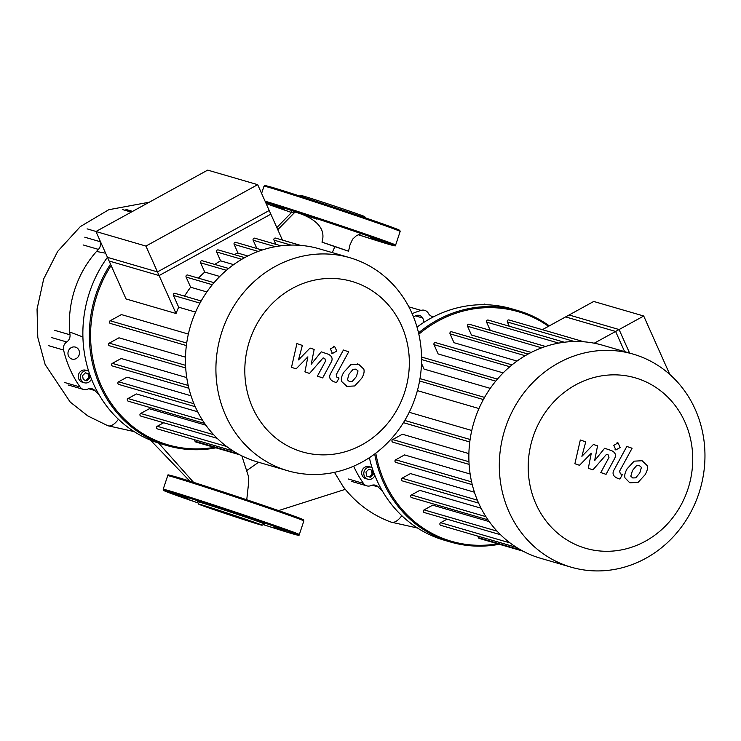 <?xml version="1.0" encoding="UTF-8"?>
<svg xmlns="http://www.w3.org/2000/svg" width="741" height="741" viewBox="0 0 741 741"><rect width="100%" height="100%" fill="white"/><g stroke="black" fill="none" stroke-linecap="round" stroke-linejoin="round"><path stroke-width="1.11" d="M639.464 465.57L636.519 465.7L632.462 470.498L630.813 476.176L632.721 477.954L635.713 477.843L639.789 472.999L641.41 467.367L639.261 465.505M630.091 482.799L638.094 482.382L645.05 474.786C647.226 471.119 647.949 468.062 647.217 465.607L642.104 460.726L634.139 461.161L627.201 468.71C625.006 472.415 624.274 475.481 625.015 477.926L629.674 482.687M642.104 460.726L640.706 460.309M626.821 446.443L614.132 469.766C612.066 473.314 613.002 476.065 616.929 478.028L619.921 479.047L622.403 474.49L620.374 473.805L619.578 471.22L632.082 448.24L626.821 446.443M615.836 449.907L620.18 447.508L618.013 442.905L613.798 445.341L615.836 449.907M579.499 465.292L591.281 453.251L588.317 468.293L592.92 469.859L606.527 454.307L608.166 454.863L608.972 457.438L600.794 472.554L606.055 474.342L614.428 458.874C616.484 455.317 615.539 452.566 611.594 450.63L604.619 448.268L594.625 460.67L597.552 445.86L593.439 444.461L581.889 456.336L585.742 441.849L580.314 439.997L574.896 463.727L579.499 465.292M257.692 184.666L207.693 170.115L95.941 231.516L145.931 246.077L257.692 184.666L270.854 214.158L159.102 275.569L109.103 261.008L95.941 231.516M145.931 246.077L159.102 275.569M643.716 316.018L615.604 331.459L565.615 316.907L593.726 301.457L643.716 316.018L669.799 374.446M615.604 331.459L624.607 351.632M294.705 211.982L291.584 212.426L276.828 227.552M246.753 499.767L248.457 484.169L248.559 476.658L241.853 455.872M258.59 462.264L246.827 470.479M361.367 233.674L356.56 235.545L352.605 239.176L349.909 245.086L348.548 251.208L334.858 246.642L332.274 252.598M334.858 246.642L321.965 242.131C328.059 223.115 304.023 214.547 295.057 212.046L277.773 229.664M343.24 486.763L334.469 472.35M415.414 315.861L422.657 318.009M348.548 251.208A37.448 0.602 -161.6 0 0 321.965 242.131M374.687 453.992A120.514 110.918 106.2 0 0 446.378 540.708A120.514 110.918 106.2 0 0 450.723 542.079L444.257 540.198A120.514 110.918 -73.8 0 1 439.913 538.827A120.514 110.918 -73.8 0 1 369.361 457.706M417.026 327.096A120.514 110.918 -73.8 0 1 511.642 308.775L518.107 310.655A120.514 110.918 106.2 0 0 418.535 332.866M549.313 325.864A120.514 110.918 106.2 0 0 522.451 312.026A120.514 110.918 106.2 0 0 518.107 310.655M497.637 543.783A119.56 110.038 -73.8 0 1 447.036 539.902A119.56 110.038 -73.8 0 1 375.789 453.159M418.841 334.2A119.56 110.038 -73.8 0 1 522.507 313.045A119.56 110.038 -73.8 0 1 548.507 326.309M374.853 475.463A6.215 5.724 -73.8 0 1 367.832 479.205A6.215 5.724 -73.8 0 1 364.155 471.387A6.215 5.724 -73.8 0 1 371.315 467.265A6.215 5.724 -73.8 0 1 372.028 467.525M367.832 479.205L365.684 478.575A6.215 5.724 -73.8 0 1 362.006 470.757A6.215 5.724 -73.8 0 1 369.157 466.635L371.315 467.265M413.645 317.241A6.215 5.724 -73.8 0 1 419.452 315.453A6.215 5.724 -73.8 0 1 423.278 322.743M372.51 470.442L373.186 474.462L370.25 477.25L366.638 476.018L365.961 471.998L368.898 469.21L372.51 470.442L368.861 469.257M369.213 476.898L372.102 474.147L371.436 470.127M373.186 474.462L372.102 474.147M450.723 542.079A120.514 110.918 106.2 0 0 499.295 544.264M381.587 489.606L380.133 488.912L380.791 488.171M382.541 491.283A100.433 92.43 -73.8 0 1 380.133 488.912A100.433 92.43 -73.8 0 1 378.28 486.967A7.169 6.604 106.2 0 0 375.465 485.216A7.169 6.604 106.2 0 0 371.148 485.531A7.169 6.604 -73.8 0 1 366.832 485.855A7.169 6.604 -73.8 0 1 363.46 483.419L348.168 478.964M408.865 306.848L421.027 310.386A7.169 6.604 -73.8 0 1 424.649 310.331A7.169 6.604 -73.8 0 1 428.409 313.397A7.169 6.604 106.2 0 0 432.17 316.463A7.169 6.604 106.2 0 0 433.726 316.703M421.027 310.386A109.992 101.23 106.2 0 0 412.144 313.665M353.661 466.182A109.992 101.23 106.2 0 0 363.46 483.419M239.019 517.172L208.434 507.353L242.344 518.969L252.264 521.942L239.019 517.172M262.11 525.221L264.528 524.007A35.392 0.565 -161.6 0 0 244.243 516.699A35.392 0.565 -161.6 0 0 197.375 501.676L198.588 504.093A33.475 0.537 -161.6 0 0 217.78 510.984A33.475 0.537 -161.6 0 0 262.11 525.221A33.475 0.537 -161.6 0 0 242.918 518.311A33.475 0.537 -161.6 0 0 198.588 504.093M273.92 526.934L285.961 530.797L273.92 526.934M220.42 508.567L203.877 503L220.42 508.567M187.982 498.73L175.95 494.868L187.982 498.73M365.332 217.845L364.748 216.668A33.475 0.537 -161.6 0 0 345.556 209.777A33.475 0.537 -161.6 0 0 301.226 195.541L300.049 196.124M370.222 237.463L382.254 241.316L370.222 237.463M316.722 219.086L300.179 213.528L316.722 219.086M284.275 209.249L272.243 205.396L284.275 209.249M110.511 264.148A120.514 110.918 106.2 0 0 162.983 444.285A120.514 110.918 106.2 0 0 167.336 445.656L160.871 443.776A120.514 110.918 -73.8 0 1 156.518 442.405A120.514 110.918 -73.8 0 1 107.454 257.303M214.242 447.36A119.56 110.038 -73.8 0 1 163.65 443.479A119.56 110.038 -73.8 0 1 111.113 265.5M91.458 379.031A6.215 5.724 -73.8 0 1 84.446 382.773A6.215 5.724 -73.8 0 1 80.769 374.965A6.215 5.724 -73.8 0 1 87.92 370.833A6.215 5.724 -73.8 0 1 88.633 371.102M84.446 382.773L82.288 382.152A6.215 5.724 -73.8 0 1 78.611 374.335A6.215 5.724 -73.8 0 1 85.761 370.213L87.92 370.833M75.684 347.196A6.215 5.724 -73.8 0 1 79.176 354.819A6.215 5.724 -73.8 0 1 71.988 359.061A6.215 5.724 -73.8 0 1 71.757 358.996A6.215 5.724 -73.8 0 1 68.265 351.373A6.215 5.724 -73.8 0 1 75.462 347.121A6.215 5.724 -73.8 0 1 75.684 347.196M89.115 374.02L89.791 378.04L86.854 380.828L83.242 379.596L82.575 375.576L85.511 372.788L89.115 374.02L85.465 372.825M85.817 380.476L88.716 377.725L88.04 373.705M89.791 378.04L88.716 377.725M167.336 445.656A120.514 110.918 106.2 0 0 215.909 447.842M98.192 393.184L96.738 392.489L97.395 391.748M99.155 394.86A100.433 92.43 -73.8 0 1 96.738 392.489A100.433 92.43 -73.8 0 1 94.894 390.544A7.169 6.604 106.2 0 0 92.069 388.793A7.169 6.604 106.2 0 0 87.753 389.108A7.169 6.604 -73.8 0 1 83.437 389.423A7.169 6.604 -73.8 0 1 80.074 386.997L64.773 382.541M105.63 253.218L96.525 251.458A100.433 92.43 -73.8 0 1 98.423 249.393A7.169 6.604 106.2 0 0 100.081 241.668A7.169 6.604 -73.8 0 1 99.702 239.936M48.276 345.584L63.578 350.03A7.169 6.604 -73.8 0 1 66.718 341.971A7.169 6.604 106.2 0 0 70.006 334.802A100.433 92.43 -73.8 0 1 69.737 331.996A100.433 92.43 -73.8 0 1 96.525 251.458M63.578 350.03A109.992 101.23 106.2 0 0 80.074 386.997M82.909 336.979L69.737 331.996M633.147 354.115L602.702 345.25A110.946 102.119 106.2 0 0 494.349 382.856A110.946 102.119 106.2 0 0 478.556 502.944A110.946 102.119 106.2 0 0 540.671 558.306L571.116 567.171A110.946 102.119 106.2 0 0 679.469 529.565A110.946 102.119 106.2 0 0 695.262 409.467A110.946 102.119 106.2 0 0 633.147 354.115A110.946 102.119 106.2 0 0 524.804 391.72A110.946 102.119 106.2 0 0 509.011 511.818A110.946 102.119 106.2 0 0 571.116 567.171M535.965 504.01A88.763 81.695 -73.8 0 1 575.581 384.912A88.763 81.695 -73.8 0 1 684.971 422.129A88.763 81.695 -73.8 0 1 645.355 541.226A88.763 81.695 -73.8 0 1 535.965 504.01M489.292 521.636L432.698 505.158L424.084 509.891A1.436 1.325 106.2 0 0 424.25 512.531L500.564 534.752M481.076 508.215L419.776 490.366L411.422 494.951A1.436 1.325 106.2 0 0 411.588 497.591L488.032 519.849M594.236 343.203L619.096 329.55L569.107 314.99L542.375 329.68M629.6 353.077L619.096 329.55M474.425 492.2L410.458 473.582L402.02 478.214A1.436 1.325 106.2 0 0 402.187 480.853L478.63 503.111M470.137 474.008L404.567 454.918L395.722 459.781A1.436 1.325 -73.8 0 0 395.889 462.421L472.258 484.66M468.886 453.603L402.363 434.235L392.684 439.552A1.436 1.325 -73.8 0 0 392.85 442.192L469.099 464.394M471.767 430.502L409.199 412.292M417.387 390.618L478.964 408.55M421.509 363.423L424.037 369.083L490.264 388.367M512.031 364.887L435.615 342.638A1.436 1.325 106.2 0 0 434.013 344.676L438.153 353.957L503.167 372.89M528.111 354.059L451.658 331.801A1.436 1.325 106.2 0 0 450.046 333.839L454.001 342.694L517.042 361.052M541.662 347.835L467.543 326.253L471.452 335.015L531.223 352.42M509.262 326.197L507.39 322.002A1.436 1.325 -73.8 0 1 508.993 319.964L584.019 341.805M490.246 330.356L486.559 322.094A1.436 1.325 -73.8 0 1 488.162 320.056L564.336 342.231M467.543 326.253A1.436 1.325 -73.8 0 1 469.146 324.215L545.552 346.464M447.045 519.172L440.626 522.701A1.436 1.325 106.2 0 0 440.793 525.341L516.505 547.386M523.063 551.184L479.223 538.42A1.436 1.325 -73.8 0 1 478.427 537.707L477.704 536.086M356.069 369.148L353.124 369.277L349.067 374.075L347.427 379.753L349.335 381.532L352.318 381.42L356.393 376.567L358.023 370.935L355.865 369.083M346.695 386.376L354.698 385.95L361.654 378.364C363.84 374.696 364.563 371.63 363.822 369.185L358.709 364.303L350.752 364.739L343.805 372.288C341.61 375.993 340.879 379.059 341.62 381.504L347.186 386.524L346.279 386.265M358.709 364.303L357.31 363.887M343.426 350.021L330.736 373.334C328.671 376.891 329.606 379.642 333.533 381.606L336.534 382.625L339.007 378.067L336.988 377.373L336.182 374.798L348.687 351.818L343.426 350.021M332.44 353.476L336.794 351.086L334.626 346.482L330.412 348.918L332.44 353.476M296.104 368.87L307.885 356.829L304.931 371.871L309.525 373.436L323.132 357.884L324.771 358.44L325.586 361.015L317.398 376.132L322.659 377.919L331.032 362.451C333.089 358.894 332.144 356.143 328.207 354.198L321.224 351.845L311.229 364.248L314.156 349.437L310.044 348.038L298.493 359.913L302.356 345.426L296.919 343.574L291.5 367.304L296.104 368.87M349.761 257.692L319.306 248.828A110.946 102.119 106.2 0 0 244.678 257.655A110.946 102.119 106.2 0 0 185.676 367.499A110.946 102.119 106.2 0 0 257.275 461.884L287.73 470.748A110.946 102.119 106.2 0 0 362.349 461.912A110.946 102.119 106.2 0 0 421.351 352.077A110.946 102.119 106.2 0 0 349.761 257.692A110.946 102.119 106.2 0 0 275.133 266.519A110.946 102.119 106.2 0 0 216.131 376.363A110.946 102.119 106.2 0 0 287.73 470.748M361.96 444.804A88.763 81.695 -73.8 0 1 252.57 407.578A88.763 81.695 -73.8 0 1 292.186 288.49A88.763 81.695 -73.8 0 1 401.576 325.707A88.763 81.695 -73.8 0 1 361.96 444.804M282.423 240.084L269.215 210.5L157.463 271.91L107.473 257.349L126.044 298.956L176.034 313.508L157.463 271.91M201.172 300.976L175.015 293.362A1.436 1.325 106.2 0 0 173.413 295.4L178.683 307.2A98.998 91.115 106.2 0 0 176.034 313.508M214.029 282.692L187.705 275.031A1.436 1.325 106.2 0 0 186.102 277.069L190.632 287.221A98.998 91.115 106.2 0 0 184.555 296.131M228.636 268.464L202.219 260.767A1.436 1.325 106.2 0 0 200.607 262.805L204.757 272.086A98.998 91.115 106.2 0 0 198.403 278.144M244.715 257.636L218.252 249.93A1.436 1.325 106.2 0 0 216.65 251.977L220.596 260.823A98.998 91.115 106.2 0 0 214.77 264.426M262.166 250.041L235.74 242.344A1.436 1.325 106.2 0 0 234.137 244.382L238.046 253.144A98.998 91.115 106.2 0 0 234.054 254.534M280.941 245.808L254.756 238.185A1.436 1.325 106.2 0 0 253.153 240.223L256.84 248.494M300.624 245.382L275.596 238.093A1.436 1.325 106.2 0 0 273.985 240.13L275.865 244.326M238.046 253.144L247.827 255.997M220.596 260.823L233.656 264.63M204.757 272.086L219.781 276.467M190.632 287.221L206.869 291.945M205.896 425.214L149.302 408.736L140.688 413.469A1.436 1.325 106.2 0 0 140.855 416.109L217.169 438.329M197.68 411.783L136.381 393.943L128.026 398.528A1.436 1.325 106.2 0 0 128.193 401.168L204.636 423.426M191.03 395.777L127.072 377.16L118.634 381.791A1.436 1.325 106.2 0 0 118.792 384.431L195.235 406.689M186.741 377.586L121.181 358.496L112.326 363.359A1.436 1.325 -73.8 0 0 112.493 365.998L188.862 388.238M185.5 357.181L118.968 337.813L109.297 343.129A1.436 1.325 -73.8 0 0 109.455 345.769L185.713 367.971M188.371 334.08L121.394 314.582L110.14 320.77A1.436 1.325 -73.8 0 0 110.298 323.409L186.371 345.556M178.683 307.2L195.578 312.128M163.659 422.75L157.231 426.279A1.436 1.325 106.2 0 0 157.398 428.919L233.119 450.963M239.667 454.761L195.837 441.997A1.436 1.325 -73.8 0 1 195.031 441.284L194.309 439.663M158.694 443.118L193.568 482.345M149.293 202.2L108.76 209.722L80.334 226.598L57.696 251.366L43.71 278.885L37.05 309.08L37.8 337.442L45.145 364.544L70.2 402.048L87.79 415.923L107.834 425.723A26.13 10.207 -71.2 0 0 107.834 425.723A26.13 10.207 -71.2 0 0 107.834 425.732A26.13 10.207 -71.2 0 0 118.44 419.276M391.192 522.136A26.13 10.207 -71.2 0 0 391.229 522.155L391.229 522.155A26.13 10.207 -71.2 0 0 401.826 515.699M372.139 485.179L378.28 486.967M173.274 477.047A71.738 1.149 -161.6 0 0 167.716 475.666C170.615 475.361 163.353 473.592 174.367 476.407C192.401 481.548 265.537 505.751 291.945 515.319L303.541 519.886L303.847 520.96A71.738 1.149 -161.6 0 0 262.712 506.159A71.738 1.149 -161.6 0 0 173.274 477.047M299.318 534.567A71.738 1.149 -161.6 0 0 258.192 519.765A71.738 1.149 -161.6 0 0 168.744 490.653A71.738 1.149 -161.6 0 0 163.187 489.282L164.27 490.811L197.995 502.917A70.775 1.139 -161.6 0 1 169.272 491.848A70.775 1.139 -161.6 0 1 257.525 520.571A70.775 1.139 -161.6 0 1 292.63 533.816A70.775 1.139 -161.6 0 1 263.277 524.637L292.667 533.835C303.68 536.651 296.419 534.882 299.318 534.567L303.847 520.96M297.762 518.394A70.775 1.139 -161.6 0 0 262.657 505.14A70.775 1.139 -161.6 0 0 174.404 476.417M400.149 231.479A71.738 1.149 -161.6 0 0 359.015 216.678A71.738 1.149 -161.6 0 0 269.567 187.566A71.738 1.149 -161.6 0 0 264.009 186.195C266.834 185.824 259.906 184.157 270.669 186.936C288.897 192.132 363.451 216.817 389.118 226.153L399.834 230.405L400.149 231.479L395.62 245.095C392.795 245.466 399.723 247.124 388.96 244.354L358.236 234.721A70.775 1.139 -161.6 0 0 388.932 244.345A70.775 1.139 -161.6 0 0 353.846 231.099A70.775 1.139 -161.6 0 0 265.593 202.376M395.62 245.095A71.738 1.149 -161.6 0 0 354.485 230.294A71.738 1.149 -161.6 0 0 265.056 201.181M394.064 228.913A70.775 1.139 -161.6 0 0 358.959 215.668A70.775 1.139 -161.6 0 0 270.697 186.945M266.102 203.516A70.775 1.139 -161.6 0 0 291.417 212.454L266.102 203.516M83.122 244.938L98.423 249.393M100.081 241.668L84.78 237.213M70.006 334.802L54.714 330.347M51.416 337.516L66.718 341.971M88.753 388.756L94.894 390.544M122.33 209.508L131.268 212.111M96.034 231.47L87.105 228.867M574.386 341.508L507.39 322.002M558.705 343.102L486.559 322.094M525.193 355.717L450.046 333.839M509.799 366.739L434.013 344.676M495.729 381.133L421.573 359.542M483.364 399.556L419.582 380.985M470.1 439.487L404.771 420.462M521.136 550.137L478.427 537.707M485.901 516.634L411.422 494.951M497.044 531.14L424.084 509.891M510.04 542.912L440.626 522.701M477.352 500.147L402.02 478.214M468.96 461.754L392.684 439.552M471.6 481.872L395.722 459.781M275.319 246.679L253.153 240.223M258.266 251.412L234.137 244.382M241.807 259.294L216.65 251.977M226.403 270.317L200.607 262.805M212.334 284.711L186.102 277.069M199.977 303.134L173.413 295.4M186.713 343.055L110.14 320.77M185.565 365.332L109.297 343.129M188.205 385.45L112.326 363.359M193.957 403.725L118.634 381.791M202.506 420.212L128.026 398.528M213.658 434.708L140.688 413.469M226.653 446.49L157.231 426.279M237.75 453.714L195.031 441.284M291 245.086L273.985 240.13M615.058 449.685L615.966 449.944M617.105 442.646L618.013 442.905M291.333 212.686L292.019 210.62M189.853 481.159L150.46 440.126M134.121 431.586L107.834 425.732M278.542 510.595L345.278 489.347M343.111 486.596C356.004 503.278 372.038 515.134 391.229 522.155L417.516 528.018M485.661 304.727L484.466 304.069M366.832 485.855L351.53 481.4M163.187 489.282L167.716 475.666M264.009 186.195L261.601 193.438M132.593 211.38L125.951 209.453M83.437 389.423L68.135 384.977M497.415 379.114L421.555 357.032M484.568 397.398L419.999 378.605M403.437 422.666L469.766 441.979M331.672 353.253L332.579 353.522M333.709 346.223L334.626 346.482"/></g></svg>
